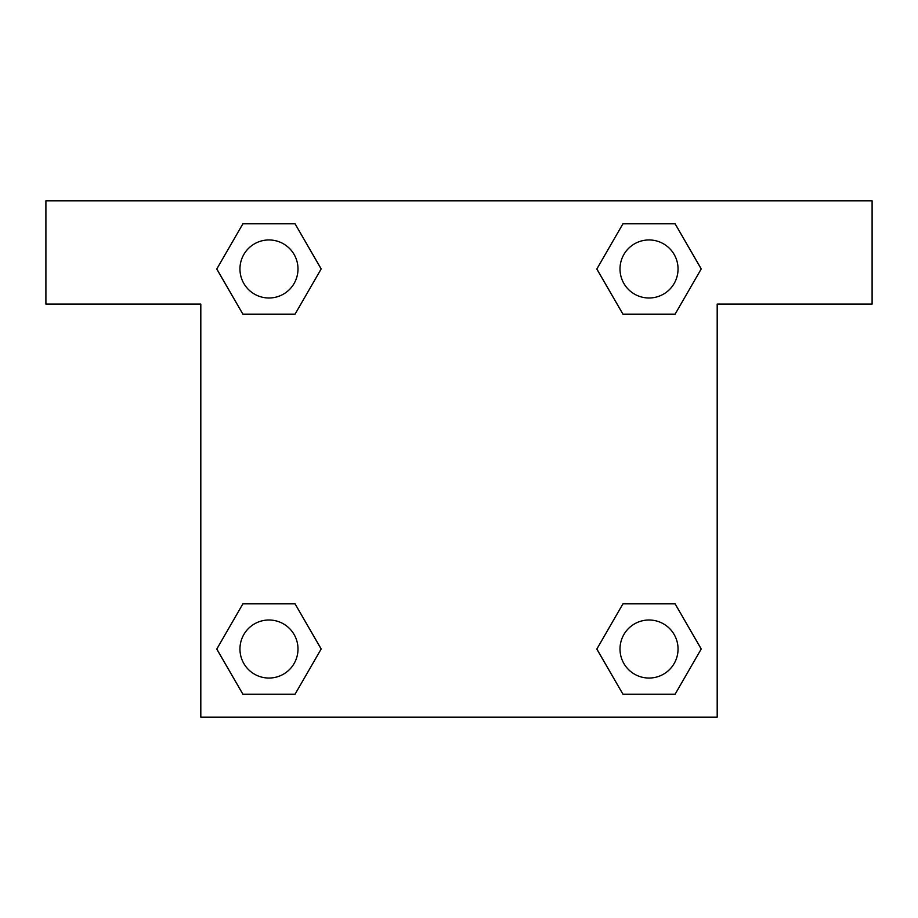 <?xml version="1.0" encoding="UTF-8"?>
<svg xmlns="http://www.w3.org/2000/svg" width="918" height="918" viewBox="0 0 918 918"><rect width="100%" height="100%" fill="white"/><g stroke="black" fill="none" stroke-linecap="round" stroke-linejoin="round"><path stroke-width="1.38" d="M640.707 314.151L675.109 314.151L622.943 314.151L596.849 268.974L622.943 223.797L675.109 223.797L701.203 268.974L675.109 314.151L622.943 314.151L640.707 314.151L622.943 314.151L596.792 269.008M242.891 314.151L295.057 314.151L242.891 314.151L216.797 268.974L242.891 223.797L295.057 223.797L321.151 268.974L295.057 314.151L242.891 314.151L216.74 269.008M277.293 603.849L242.891 603.849L295.057 603.849L321.151 649.026L295.057 694.203L242.891 694.203L216.797 649.026L242.891 603.849L295.057 603.849L277.293 603.849L295.057 603.849L321.208 648.992M675.109 603.849L622.943 603.849L675.109 603.849L701.203 649.026L675.109 694.203L622.943 694.203L596.849 649.026L622.943 603.849L675.109 603.849L701.26 648.992M872.1 200.812L45.9 200.812L45.9 304.087L200.812 304.087L200.812 717.188L717.188 717.188L717.188 304.087L872.1 304.087L872.1 200.812M295.057 223.797L242.891 223.797L295.057 223.797L321.208 268.94M242.891 694.203L295.057 694.203L242.891 694.203L216.74 649.06M622.943 694.203L675.109 694.203L622.943 694.203L596.792 649.06M675.109 223.797L622.943 223.797L675.109 223.797L701.26 268.94M678.046 649.026A29.02 29.02 0 0 0 634.51 623.896A29.02 29.02 0 0 0 634.51 674.156A29.02 29.02 0 0 0 678.046 649.026M297.994 649.026A29.02 29.02 0 0 0 254.458 623.896A29.02 29.02 0 0 0 254.458 674.156A29.02 29.02 0 0 0 297.994 649.026M678.046 268.974A29.02 29.02 0 0 0 634.51 243.844A29.02 29.02 0 0 0 634.51 294.104A29.02 29.02 0 0 0 678.046 268.974M297.994 268.974A29.02 29.02 0 0 0 254.458 243.844A29.02 29.02 0 0 0 254.458 294.104A29.02 29.02 0 0 0 297.994 268.974M622.943 603.849L640.707 603.849M295.057 314.151L277.293 314.151"/></g></svg>
